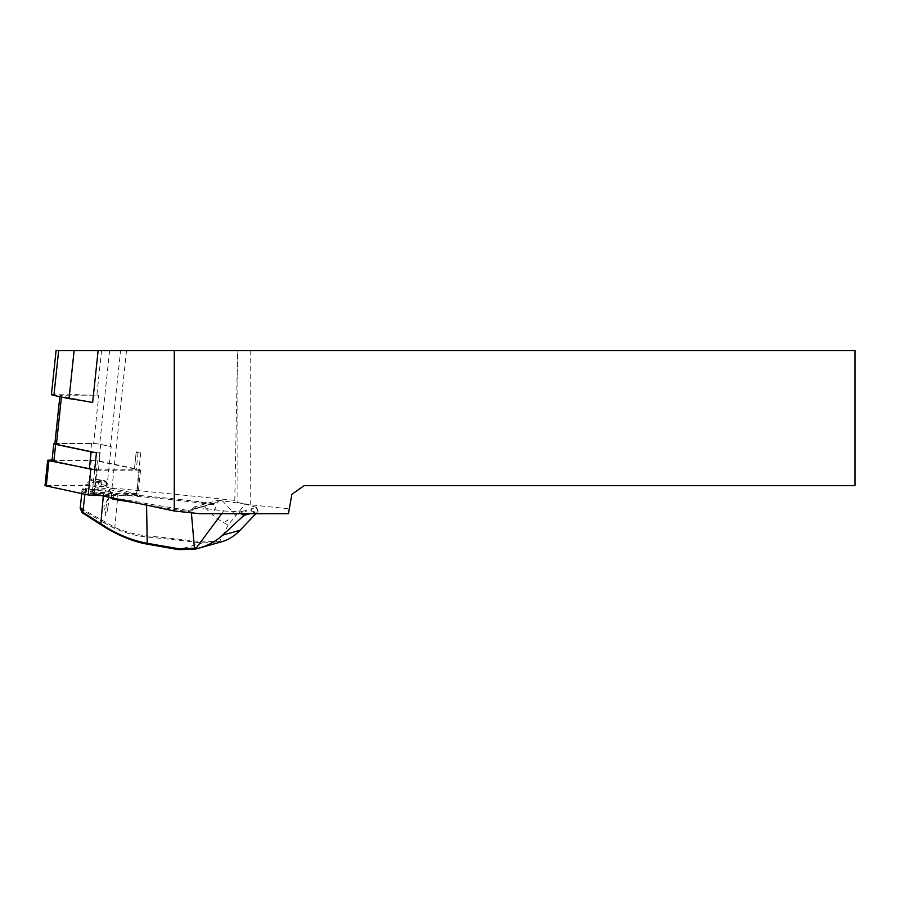 <?xml version="1.0" encoding="UTF-8"?>
<svg xmlns="http://www.w3.org/2000/svg" width="900" height="900" viewBox="0 0 900 900"><rect width="100%" height="100%" fill="white"/><g stroke="black" fill="none" stroke-linecap="round" stroke-linejoin="round"><path stroke-width="0.67" stroke-dasharray="4.5 3.38" d="M136.159 452.835L140.737 452.835L136.204 451.879A6.48 0.675 -174 0 1 138.071 452.565A6.48 0.675 -174 0 1 136.159 452.835L134.359 469.822L98.471 469.822A6.48 0.675 -174 0 1 94.669 469.62M140.737 452.835L136.429 493.639L106.909 487.406L111.218 446.603L99.709 444.33A5.4 0.562 6 0 0 93.668 443.576L56.453 443.576A5.4 0.562 6 0 0 54.866 443.812M94.624 470.07L92.138 493.639L136.429 493.639M96.446 452.835L100.26 452.835L98.471 469.822M100.26 452.835A6.48 0.675 -174 0 1 94.421 452.407M199.879 513.709L288.45 513.709L289.305 508.894L250.2 504.765L237.881 502.549L234.799 500.377L106.909 487.406M221.67 513.709L223.695 510.975L194.4 506.947L218.25 500.231A160.92 20.261 -42.3 0 1 215.944 502.627L212.816 503.662L201.476 502.02A201.083 21.015 6 0 0 118.013 493.695L111.623 492.435L111.397 496.912L110.306 497.88L108.157 495.877A108.101 11.295 6 0 0 103.376 495.225L85.084 492.784L81.934 491.918L82.058 489.532L108.45 491.299L113.535 494.415L117.619 494.719A202.162 21.128 -174 0 1 201.735 503.111C208.901 512.764 217.721 520.065 228.172 525.004L245.216 504.079L256.455 507.386L251.235 508.86C252.371 509.929 250.155 510.548 244.609 510.728A20.25 4.905 45.9 0 0 248.704 512.809L245.509 513.709M245.216 504.079L218.25 500.231M223.695 510.975L240.817 511.785L244.609 510.728M251.291 509.873L251.235 508.86A20.25 4.905 45.9 0 1 251.831 511.931L250.29 511.481L248.704 512.809M289.305 508.894L291.881 494.257L304.2 485.629L855 485.629L855 350.629L120.6 350.629L110.453 446.603M92.644 402.57L61.526 395.989A5.4 0.562 -174 0 1 59.974 395.426A5.4 0.562 -174 0 1 61.571 395.19L98.786 395.19L93.668 443.576M234.799 500.377L237.566 350.629M237.881 350.629L237.881 502.549M250.2 504.765L250.2 350.629M120.6 350.629L56.081 350.629M126.506 350.629L112.05 487.406M51.435 394.526A8.64 0.9 -174 0 1 53.989 394.155L69.289 394.155A54 5.647 6 0 0 93.026 395.19A54 5.647 6 0 0 96.851 395.145A5.4 0.562 -174 0 1 98.786 395.19M69.289 394.155L73.89 350.629M136.204 451.879L134.415 468.866A6.48 0.675 -174 0 1 136.271 469.541A6.48 0.675 -174 0 1 134.359 469.822M51.998 460.676A6.48 0.675 -174 0 1 53.91 460.406L89.797 460.406A6.48 0.675 -174 0 1 98.91 461.363L134.415 468.866M255.825 507.026L258.019 511.414L249.964 513.709M255.847 513.709L258.007 511.447L257.873 510.233L251.831 511.931M147.083 544.106L147.454 537.019A197.73 20.666 -174 0 1 202.028 543.026L222.041 541.665M220.219 542.126L219.836 541.181L202.331 541.957A198.81 20.779 6 0 0 147.465 535.916C136.136 534.825 125.291 532.001 114.919 527.423L82.429 509.074L80.302 506.228L82.339 510.053L104.625 523.215L104.422 526.972M228.172 525.004L219.836 541.181M257.873 510.233L256.455 507.386M240.817 511.785L243.506 513.709M241.391 513.709L238.703 511.796M201.735 503.111L213.12 504.529L217.091 503.19A162 20.396 137.7 0 0 219.836 500.344M108.968 494.674L108.945 490.286L83.239 488.576L83.115 490.961L103.781 493.976A109.181 11.408 -174 0 1 108.675 494.651L113.681 498.037A109.418 11.441 -174 0 1 147.409 503.741L188.55 510.491L191.025 510.03A4.32 4.151 -105.7 0 0 191.88 509.389L194.4 506.947M113.625 498.184L113.535 494.415M214.346 503.584L191.025 510.03L191.239 511.065L188.123 511.639L146.565 504.911A108.337 11.329 6 0 0 136.35 502.988M96.547 482.58L94.837 481.928L93.285 482.411L98.674 480.904L97.684 490.252L101.565 484.582L101.936 481.072A10.8 1.125 -174 0 1 106.706 482.411A10.8 1.125 -174 0 1 106.751 482.535A10.8 1.125 -174 0 1 96.547 482.58L96.176 486.09L92.295 491.771A10.26 1.069 6 0 0 105.199 492.098A10.26 1.069 6 0 0 97.684 490.252A10.26 1.069 6 0 0 84.791 489.926A10.26 1.069 6 0 0 92.295 491.771L93.285 482.411L85.32 484.942L84.791 489.926M101.565 484.582A10.8 1.125 -174 0 1 106.38 486.034A10.8 1.125 -174 0 1 106.38 486.045A10.8 1.125 -174 0 1 96.176 486.09M99.979 479.79A10.26 1.069 6 0 0 90.709 479.79A10.26 1.069 6 0 0 94.916 481.219A9.72 1.012 6 0 0 105.75 481.241A9.72 1.012 6 0 0 99.979 479.79L101.936 481.072M98.674 480.904L100.226 480.409M195.469 507.206L192.319 510.266A5.4 5.197 74.3 0 1 191.239 511.065L191.385 512.809M82.069 489.499L83.261 488.531L82.058 489.532L81.63 493.582L82.058 489.521M94.837 481.928L94.916 481.219M110.621 493.189L111.623 492.435L109.192 490.32M104.906 522.259L104.625 523.215L114.739 528.435C126.101 533.306 137.002 536.164 147.454 537.019L147.465 535.916M217.091 503.19L215.944 502.627L191.88 509.389L192.319 510.266M213.12 504.529L212.816 503.662L188.55 510.491L188.123 511.639M202.601 503.032L201.476 502.02M108.945 490.286L108.45 491.299M85.646 488.498L82.879 510.368M83.115 490.961L81.934 491.918L81.754 493.605M85.489 491.535L84.926 494.28M108.157 495.877L108.675 494.651M82.192 512.685L82.429 509.074M54.9 443.441A6.48 0.675 -174 0 1 55.699 443.419L91.597 443.419A6.48 0.675 -174 0 1 100.71 444.375L111.218 446.603M215.572 507.544L214.166 510.671L215.572 507.544A8.91 8.224 -119.3 0 0 214.166 510.671M225.349 521.539L228.218 519.84L225.349 521.539A8.91 8.224 -119.3 0 0 226.721 520.931A8.91 8.224 -119.3 0 0 228.218 519.84M107.775 508.084A8.91 0.922 99.2 0 1 105.39 515.464A8.91 0.922 99.2 0 1 106.245 506.059A8.91 0.922 99.2 0 1 108.112 498.6A8.91 0.922 99.2 0 1 107.775 508.084M94.388 494.123L96.919 470.183L139.309 470.183L140.58 470.002L139.343 469.541L136.654 494.966L88.661 485.471L45 485.651M52.065 460.046L97.425 460.688L139.343 469.541M136.654 494.966L137.891 495.416L136.62 495.608L101.407 495.608M61.571 395.19L56.453 443.576M61.526 395.989L61.425 397.024M109.609 350.629L99.709 444.33M58.59 350.629L53.989 394.155M101.554 350.629L96.851 395.145M114.739 528.435L118.013 493.695M236.002 515.722L222.356 500.738M202.331 541.957L202.028 543.026L178.515 549.641M103.309 496.001L103.781 493.976M147.409 503.741L146.565 504.911M100.71 444.375L98.91 461.363M55.699 443.419L53.91 460.406M91.597 443.419L89.797 460.406M139.309 470.183L136.62 495.608M97.425 460.688L94.736 486.101M91.35 460.046L88.661 485.471M48.96 460.046L46.271 485.471M59.974 395.426L59.839 396.686M251.303 509.873L251.055 509.096M106.751 482.535L105.199 492.098M90.709 479.79L85.32 484.942M105.75 481.241L106.706 482.411M138.071 452.565L136.271 469.541M108.112 498.6L103.826 506.565L105.39 515.464M140.58 470.002L137.891 495.416"/><path stroke-width="1.35" d="M94.624 470.07L96.446 452.835L94.421 452.407A6.48 0.675 -174 0 1 91.147 451.879L55.654 444.375A6.48 0.675 -174 0 1 53.786 443.7A6.48 0.675 -174 0 1 54.9 443.441M174.274 510.998L199.879 513.709L288.45 513.709L291.881 494.257L304.2 485.629L855 485.629L855 350.629L174.274 350.629L174.274 510.998L92.138 493.639M59.839 396.686L54.866 443.812A5.4 0.562 6 0 0 56.419 444.375L94.421 452.407M56.081 350.629L174.274 350.629M98.123 350.629L92.644 402.57A54 5.647 6 0 0 69.053 398.632L53.921 395.438A8.64 0.9 -174 0 1 51.435 394.526L56.104 350.359M69.053 398.632L74.126 350.629M249.964 513.709L243.911 515.408L222.66 535.163C216.135 541.181 208.114 545.546 198.619 548.257L222.041 541.665C228.544 539.798 234.562 535.995 240.064 530.269L255.847 513.709M243.506 513.709L245.509 513.709M243.844 515.464L241.391 513.709M243.911 515.408L244.08 514.114M198.619 548.257L197.404 548.584A54 51.953 74.3 0 1 194.535 549.236L178.515 549.641L147.847 544.264A112.77 11.79 6 0 0 147.083 544.106C133.875 541.811 119.655 536.096 104.422 526.972L82.192 512.685L80.19 508.298L82.282 511.909L104.659 526.23C118.136 534.746 132.064 540.382 146.453 543.139A111.69 11.678 -174 0 1 147.218 543.296L146.565 504.911M136.35 502.988A108.337 11.329 6 0 0 113.175 499.264L109.766 497.374M147.847 544.264L147.218 543.296L178.189 548.651L194.029 548.257A52.92 50.906 -105.7 0 0 196.493 547.717L221.67 513.709M196.493 547.717L197.404 548.584M80.19 508.298L81.754 493.605M82.282 511.909L82.192 512.685M84.926 494.28L82.733 513.034M111.397 496.912L110.306 497.88M113.681 498.037L113.175 499.264M94.669 469.62A6.48 0.675 -174 0 1 89.359 468.866L53.854 461.363A6.48 0.675 -174 0 1 51.998 460.676L53.786 443.7M96.919 470.183L48.926 460.688L47.689 460.226L52.065 460.046M47.689 460.226L45 485.651L88.155 494.966L101.407 495.608M61.425 397.024L56.419 444.375M58.657 350.629L53.921 395.438M240.064 530.269L222.66 535.163M100.721 524.587L103.309 496.001M194.535 549.236L191.385 512.809M104.659 526.23L104.422 526.972M178.515 549.641L178.189 548.651M147.083 544.106L146.453 543.139M91.147 451.879L89.359 468.866M55.654 444.375L53.854 461.363M90.844 469.541L88.155 494.966M48.926 460.688L46.238 486.101M94.388 494.123L94.23 495.608"/></g></svg>
